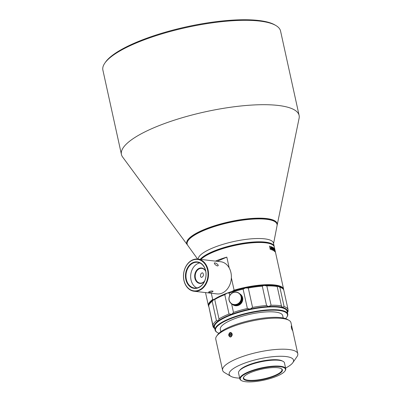 <?xml version="1.0" encoding="UTF-8"?>
<svg xmlns="http://www.w3.org/2000/svg" width="402" height="402" viewBox="0 0 402 402"><rect width="100%" height="100%" fill="white"/><g stroke="black" fill="none" stroke-linecap="round" stroke-linejoin="round"><path stroke-width="0.6" d="M197.608 259.059L187.724 245.341A46.019 11.98 -12.4 0 1 187.417 241.853A46.019 11.98 -12.4 0 1 229.527 222.517A46.019 11.98 -12.4 0 1 275.867 222.406A46.019 11.98 -12.4 0 1 277.048 225.703L273.576 243.612M187.417 241.853L187.563 241.496A45.793 11.919 -12.4 0 1 209.402 227.999A45.793 11.919 -12.4 0 1 275.581 222.145L275.867 222.406M198.206 259.124A38.491 10.02 -12.4 0 1 234.597 241.351A38.491 10.02 -12.4 0 1 273.455 243.064L274.179 246.341A38.491 10.02 -12.4 0 1 274.229 246.692M200.231 259.36A38.491 10.02 -12.4 0 1 240.471 243.627A38.491 10.02 -12.4 0 1 274.179 246.341M200.854 259.431A38.125 9.924 -12.4 0 1 212.522 252.154A38.125 9.924 -12.4 0 1 271.938 244.461L272.36 244.707A38.491 10.02 -12.4 0 1 274.33 247.039L283.601 289.204A38.491 10.02 -12.4 0 1 283.661 289.832M230.929 336.916C232.743 335.142 232.678 333.65 230.723 332.439L229.969 332.554C228.246 334.338 228.321 335.831 230.185 337.037L230.929 336.916M231.039 332.514A2.311 1.784 -83.4 0 0 230.612 332.63A2.311 1.784 -83.4 0 0 229.301 334.881A2.311 1.784 -83.4 0 0 230.512 337.032M292.209 328.695L291.294 325.916C291.269 327.514 291.646 329.007 292.43 330.404L292.209 328.695M239.677 378.146A32.944 8.573 -12.4 0 1 230.859 376.302L224.567 372.594A38.491 10.02 -12.4 0 1 222.597 370.262L215.768 339.198A38.491 10.02 -12.4 0 1 216.577 336.253A38.491 10.02 -12.4 0 1 228.989 328.102A38.491 10.02 -12.4 0 1 288.988 320.334A38.491 10.02 -12.4 0 1 290.958 322.665L297.792 353.73A38.491 10.02 -12.4 0 1 296.977 356.674L292.822 362.679A32.944 8.573 -12.4 0 1 285.591 368.051M222.597 370.262A38.491 10.02 -12.4 0 1 235.818 359.167A38.491 10.02 -12.4 0 1 275.023 349.554A38.491 10.02 -12.4 0 1 297.792 353.73M281.154 368.589A19.618 5.105 -12.4 0 1 281.963 369.649A19.618 5.105 -12.4 0 1 263.898 378.85A19.618 5.105 -12.4 0 1 243.642 378.076A19.618 5.105 -12.4 0 1 243.929 376.774M250.225 372.744A19.989 5.201 -12.4 0 1 281.375 368.709A19.989 5.201 -12.4 0 1 263.998 379.292A19.989 5.201 -12.4 0 1 243.778 376.976A19.989 5.201 -12.4 0 1 250.225 372.744M248.23 372.513A23.135 6.02 -12.4 0 1 274.541 366.554A23.135 6.02 -12.4 0 1 284.983 371.016A23.135 6.02 -12.4 0 1 264.174 380.091A23.135 6.02 -12.4 0 1 241.471 380.583A23.135 6.02 -12.4 0 1 248.23 372.513M241.471 380.583L241.049 380.332A23.502 6.115 -12.4 0 1 239.848 378.91A23.502 6.115 -12.4 0 1 247.918 372.136A23.502 6.115 -12.4 0 1 271.858 366.267A23.502 6.115 -12.4 0 1 285.757 368.815A23.502 6.115 -12.4 0 1 285.264 370.614L284.983 371.016M239.848 378.91L238.542 372.976A23.502 6.115 -12.4 0 1 246.617 366.202A23.502 6.115 -12.4 0 1 270.556 360.333A23.502 6.115 -12.4 0 1 284.455 362.885L285.757 368.815M239.582 370.518A22.673 5.899 -12.4 0 1 246.989 365.569A22.673 5.899 -12.4 0 1 282.48 361.086M230.859 376.302A32.944 8.573 -12.4 0 1 240.486 364.81A32.944 8.573 -12.4 0 1 277.948 356.328A32.944 8.573 -12.4 0 1 292.822 362.679M216.577 336.253L217.547 334.856A37.2 9.683 -12.4 0 1 229.542 326.977A37.2 9.683 -12.4 0 1 287.52 319.469L288.988 320.334M217.447 265.958L218.075 265.757C219.025 264.687 214.753 262.204 214.321 263.054C214.492 264.164 215.532 265.129 217.447 265.958M202.658 272.903C200.603 272.476 199.503 277.018 201.638 277.405C203.558 276.3 203.935 274.807 202.779 272.923L202.658 272.903M209.08 292.37C211.191 292.465 212.522 292.068 213.075 291.179C211.412 290.797 209.909 291.128 208.558 292.174L209.08 292.37M208.075 269.918A16.196 12.477 96.6 0 1 194.131 291.259A16.196 12.477 96.6 0 1 183.603 273.732A16.196 12.477 96.6 0 1 197.864 259.084A16.196 12.477 96.6 0 1 208.075 269.918M207.563 270.008A15.824 12.191 96.6 0 1 192.704 290.636A15.824 12.191 96.6 0 1 187.025 264.792A15.824 12.191 96.6 0 1 207.563 270.008M205.698 270.822A13.326 10.266 96.6 0 1 193.186 288.189A13.326 10.266 96.6 0 1 188.402 266.425A13.326 10.266 96.6 0 1 205.698 270.822M205.658 270.968A12.954 9.98 96.6 0 1 194.508 288.038A12.954 9.98 96.6 0 1 186.086 274.023A12.954 9.98 96.6 0 1 197.493 262.305A12.954 9.98 96.6 0 1 205.658 270.968M196.89 287.948A12.954 9.98 96.6 0 1 190.769 274.566A12.954 9.98 96.6 0 1 199.794 262.938M204.447 281.465A7.774 5.99 96.6 0 1 195.895 280.762A7.774 5.99 96.6 0 1 197.176 269.702A7.774 5.99 96.6 0 1 205.663 270.983M204.623 281.078A7.402 5.703 96.6 0 1 200.065 283.098A7.402 5.703 96.6 0 1 195.402 278.144A7.402 5.703 96.6 0 1 201.774 268.39A7.402 5.703 96.6 0 1 205.749 271.4M197.864 259.084L220.713 261.737A16.196 12.477 96.6 0 1 230.924 272.566A16.196 12.477 96.6 0 1 216.985 293.907L194.131 291.259M229.034 314.047L231.874 314.208L233.487 312.414A38.491 10.02 -12.4 0 1 247.376 308.505L250.17 309.053A37.567 9.779 167.6 0 0 231.874 314.208A37.567 9.779 167.6 0 0 218.623 320.625L218.979 318.917A38.491 10.02 -12.4 0 1 229.034 314.047L224.778 294.676A38.491 10.02 167.6 0 0 214.723 299.545L213.98 299.51A37.567 9.779 -12.4 0 1 214.784 298.972A37.567 9.779 -12.4 0 1 227.23 293.093A37.567 9.779 -12.4 0 1 232.15 291.415A37.567 9.779 -12.4 0 1 245.527 287.938A37.567 9.779 -12.4 0 1 263.978 285.43L262.3 286.149A38.491 10.02 167.6 0 0 248.3 288.053L252.556 307.424A38.491 10.02 -12.4 0 1 266.561 305.52L262.3 286.149M287.907 309.882L288.139 310.932A38.491 10.02 -12.4 0 1 287.42 312.59M248.3 288.053L245.527 287.938L243.115 289.133A38.491 10.02 167.6 0 0 229.225 293.043L227.23 293.093L224.778 294.676M219.025 319.087L214.713 299.48M214.758 328.57A38.491 10.02 -12.4 0 1 213.01 326.59L213.98 326.595L212.929 325.193A38.491 10.02 -12.4 0 1 216.457 320.665L218.623 320.625A37.567 9.779 167.6 0 0 213.98 326.595L213.97 326.54M216.457 320.665L212.196 301.294A38.491 10.02 167.6 0 0 209.492 304.012A38.491 10.02 167.6 0 0 208.673 305.821L212.929 325.193M209.492 304.012L210.186 303.013A37.567 9.779 -12.4 0 1 213.98 299.51L212.196 301.294M213.98 326.595A37.567 9.779 167.6 0 0 214.688 328.258M213.01 326.59L208.904 306.872M287.35 312.284A37.567 9.779 167.6 0 0 287.475 311.279L287.48 311.324M287.475 311.279A37.567 9.779 167.6 0 0 282.274 307.364L284.113 306.565A38.491 10.02 -12.4 0 1 288.058 309.535L287.475 311.279L288.139 310.932M288.058 309.535L283.797 290.164A38.491 10.02 167.6 0 0 281.897 288.093A38.491 10.02 167.6 0 0 279.852 287.194L284.113 306.565M279.852 287.194L277.631 286.244A37.567 9.779 -12.4 0 1 280.852 287.475L281.897 288.093M277.119 286.365L277.194 286.531A38.491 10.02 167.6 0 0 266.827 285.912L263.978 285.43A37.567 9.779 -12.4 0 1 277.631 286.244L277.194 286.531L281.45 305.902L282.274 307.364A37.567 9.779 167.6 0 0 268.621 306.55L271.089 305.284A38.491 10.02 -12.4 0 1 281.45 305.902L281.516 306.379M266.827 285.912L271.089 305.284M266.561 305.52L268.621 306.55A37.567 9.779 167.6 0 0 250.17 309.053L252.556 307.424M229.225 293.043L229.763 295.485M231.602 303.837L233.487 312.414M247.376 308.505L243.115 289.133M217.412 332.565L216.99 332.318A37.2 9.683 -12.4 0 1 215.085 330.062L214.472 327.273A37.2 9.683 -12.4 0 1 215.256 324.429L215.532 324.027A36.828 9.588 -12.4 0 1 227.406 316.228A36.828 9.588 -12.4 0 1 275.229 306.746A1.849 0.482 -12.4 0 1 276.385 306.816A36.828 9.588 -12.4 0 1 284.807 308.796L285.229 309.043A37.2 9.683 -12.4 0 1 287.134 311.299L287.747 314.088A37.2 9.683 -12.4 0 1 286.963 316.932L286.686 317.334A36.828 9.588 167.6 0 0 249.436 313.063A36.828 9.588 167.6 0 0 217.412 332.565A36.828 9.588 167.6 0 0 218.939 333.273M269.717 246.084L270.285 248.818L269.682 246.089M270.536 248.411L270.39 249.577M269.536 246.039L270.305 249.541L270.556 248.391L270.32 248.813M273.239 247.542L273.903 250.315L273.3 247.587M274.003 249.979L274.038 251.064M273.34 247.582L273.938 250.31M273.777 247.949L274.42 250.722L273.822 247.989M274.491 250.406L274.561 251.466M273.857 247.984L274.455 250.717M274.827 249.557L275.556 252.757M274.656 249.084L274.878 249.677M274.692 249.079L275.601 252.888L274.817 249.396M274.908 249.667L275.682 253.175M271.636 249.366L271.265 249.21L270.762 246.923L271.134 247.044L271.636 249.366L271.229 249.215L271.606 249.366L271.229 249.215L270.727 246.923L271.134 247.044M270.581 246.476L271.154 246.808L271.767 249.25L271.752 249.788L271.345 249.737M271.38 249.732L271.782 249.783L271.792 249.25L271.184 246.808L270.611 246.471L271.38 249.732L271.752 249.788M272.581 249.727L272.249 249.557L271.747 247.27L272.079 247.406L272.581 249.727L272.219 249.562L272.551 249.727L272.219 249.562L271.717 247.275L272.079 247.406M271.576 246.823L272.084 247.175L272.692 249.622L272.692 250.15L272.335 250.084M272.37 250.084L272.722 250.15L272.712 249.617L272.114 247.175L271.606 246.818L272.37 250.084L272.692 250.15M273.405 250.129L272.898 247.808L273.37 250.129L272.581 247.662L272.898 247.808M272.445 247.21L272.893 247.582L273.486 250.029L273.506 250.557L273.199 250.476M273.234 250.471L273.536 250.552L273.511 250.029L272.918 247.582L272.476 247.205L273.506 250.557M274.239 248.602L275.033 251.647M275.013 251.25L274.978 251.788M274.993 251.144L274.787 250.577L274.963 251.149M274.712 250.21L274.752 250.536M274.375 248.798L274.702 249.637M274.476 249.039L274.405 248.788M274.737 250.21L274.822 250.572M275.008 251.788L275.043 251.31M274.471 248.863L274.27 248.597M215.412 261.124A38.491 10.02 -12.4 0 1 226.823 257.114L217.155 261.325M229.2 267.933L226.823 257.114M200.935 259.441A38.491 10.02 -12.4 0 1 203.417 257.34A38.491 10.02 -12.4 0 1 212.362 252.476A38.491 10.02 -12.4 0 1 272.36 244.707M208.789 305.374A38.125 9.924 -12.4 0 1 213.527 299.52L214.784 298.972M208.879 306.766A38.491 10.02 -12.4 0 1 208.412 305.736A38.491 10.02 -12.4 0 1 212.688 299.505L213.527 299.52M232.15 291.415L234.095 290.189A38.491 10.02 -12.4 0 1 283.601 289.204M233.406 290.867A38.125 9.924 -12.4 0 1 283.108 289.033M234.095 290.189L231.361 277.762M211.311 293.249L212.688 299.505M285.596 318.62A36.828 9.588 167.6 0 0 286.686 317.334M215.085 330.062A37.2 9.683 -12.4 0 1 249.335 312.62A37.2 9.683 -12.4 0 1 287.747 314.088M220.849 331.71L220.316 329.283A31.924 8.311 -12.4 0 1 231.281 320.082A31.924 8.311 -12.4 0 1 263.792 312.108A31.924 8.311 -12.4 0 1 282.671 315.57L283.209 318.002M215.256 324.429A37.2 9.683 -12.4 0 1 227.251 316.55A37.2 9.683 -12.4 0 1 285.229 309.043M275.229 306.746A36.828 9.588 -12.4 0 1 276.385 306.816M277.094 225.401A46.305 12.055 167.6 0 0 277.184 225.05A46.305 12.055 167.6 0 0 255.627 218.231A46.305 12.055 167.6 0 0 209.08 227.612A46.305 12.055 167.6 0 0 187.327 244.803A46.305 12.055 167.6 0 0 187.558 245.084M277.184 225.05L299.108 118.218A90.958 23.673 167.6 0 0 299.113 115.429A90.958 23.673 167.6 0 0 165.338 123.253A90.958 23.673 167.6 0 0 121.439 154.494A90.958 23.673 167.6 0 0 122.615 157.021L187.327 244.803M299.113 115.429L280.561 31.044A90.958 23.673 167.6 0 0 275.903 25.537A90.958 23.673 167.6 0 0 146.785 38.873A90.958 23.673 167.6 0 0 104.806 63.154A90.958 23.673 167.6 0 0 102.887 70.109L121.439 154.494M275.903 25.537L274.852 24.919A90.033 23.432 167.6 0 0 147.052 38.12A90.033 23.432 167.6 0 0 105.495 62.154L104.806 63.154M242.245 301.636L240.863 300.59A6.477 6.105 127 0 1 240.748 300.852L242.135 301.892A6.477 6.105 -53 0 0 242.245 301.636L242.17 301.515A6.291 5.929 -53 0 0 242.2 301.45L242.351 301.374A6.477 6.105 -53 0 0 242.441 301.108L242.356 301.003A6.291 5.929 -53 0 0 242.376 300.932L242.522 300.842A6.477 6.105 -53 0 0 242.592 300.57L242.491 300.475A6.291 5.929 -53 0 0 242.506 300.41L242.652 300.294A6.477 6.105 -53 0 0 242.697 300.023L241.311 298.977A6.477 6.105 127 0 1 241.265 299.254L242.652 300.294M242.441 301.108L241.059 300.068A6.477 6.105 127 0 1 240.964 300.329L242.351 301.374M242.592 300.57L241.21 299.525A6.477 6.105 127 0 1 241.14 299.797L242.522 300.842M241.371 298.425A6.477 6.105 127 0 1 241.346 298.701L242.733 299.746A6.477 6.105 -53 0 0 242.758 299.47L241.371 298.425A22.924 0.844 -149 0 0 241.185 298.314A6.291 5.929 -53 0 0 241.185 298.244A22.924 7.025 -28.1 0 1 241.381 298.148L242.768 299.188A6.477 6.105 -53 0 0 242.768 298.912L241.381 297.872A6.477 6.105 127 0 1 241.381 298.148M241.341 297.324A6.477 6.105 127 0 1 241.366 297.596L242.753 298.641A6.477 6.105 -53 0 0 242.728 298.364L241.341 297.324A22.924 2.156 -158.5 0 0 241.14 297.244A6.291 5.929 -53 0 0 241.13 297.178A22.924 7.457 -38.5 0 1 241.306 297.053L242.692 298.093A6.477 6.105 -53 0 0 242.642 297.827L241.255 296.782A6.477 6.105 127 0 1 241.306 297.053M241.125 296.254A6.477 6.105 127 0 1 241.195 296.515L242.582 297.56A6.477 6.105 -53 0 0 242.512 297.294L241.125 296.254A22.924 3.402 -168 0 0 240.914 296.209A6.291 5.929 -53 0 0 240.893 296.143A22.924 7.658 -49.1 0 1 241.044 295.993L242.431 297.038A6.477 6.105 -53 0 0 242.336 296.782L240.949 295.741A6.477 6.105 127 0 1 241.044 295.993M240.728 295.249A6.477 6.105 127 0 1 240.843 295.49L242.23 296.535A6.477 6.105 -53 0 0 242.115 296.289L240.728 295.249A22.924 4.543 -177.7 0 0 240.512 295.239A6.291 5.929 -53 0 0 240.476 295.184A22.924 7.628 -59.7 0 1 240.602 295.013L241.989 296.053A6.477 6.105 -53 0 0 241.848 295.822L240.466 294.782A6.477 6.105 127 0 1 240.602 295.013M240.16 294.339A6.477 6.105 127 0 1 240.316 294.555L241.702 295.601A6.477 6.105 -53 0 0 241.547 295.385L240.16 294.339A22.924 5.548 172.4 0 0 239.944 294.37A6.291 5.929 -53 0 0 239.904 294.314A22.924 7.362 -70.3 0 1 239.994 294.128L241.381 295.174A6.477 6.105 -53 0 0 241.205 294.973L239.818 293.927A6.477 6.105 127 0 1 239.994 294.128M239.441 293.555A6.477 6.105 127 0 1 239.632 293.736L241.019 294.782A6.477 6.105 -53 0 0 240.828 294.596L239.441 293.555A22.924 6.387 162.2 0 0 239.23 293.616A6.291 5.929 -53 0 0 239.18 293.576A22.924 6.879 -80.7 0 1 239.24 293.38L240.627 294.42A6.477 6.105 -53 0 0 240.421 294.264A6.477 6.105 -53 0 0 240.416 294.259L239.039 293.224M229.115 297.922L228.969 297.812A6.477 6.105 127 0 1 229.014 297.535A22.924 6.387 162.2 0 1 229.195 297.45A6.291 5.929 -53 0 1 229.21 297.379A22.924 0.492 40.4 0 1 229.075 297.264A6.477 6.105 127 0 1 229.14 296.993A22.924 5.99 167.3 0 1 229.326 296.922A6.291 5.929 -53 0 1 229.346 296.857A22.924 1.161 45.2 0 1 229.225 296.721A6.477 6.105 127 0 1 229.316 296.455A22.924 5.548 172.4 0 1 229.502 296.405A6.291 5.929 -53 0 1 229.527 296.339A22.924 1.814 49.9 0 1 229.416 296.194A6.477 6.105 127 0 1 229.532 295.937A22.924 5.065 177.3 0 1 229.723 295.907A6.291 5.929 -53 0 1 229.753 295.842A22.924 2.457 54.6 0 1 229.658 295.686A6.477 6.105 127 0 1 229.793 295.435A22.924 4.543 -177.7 0 1 229.984 295.425A6.291 5.929 -53 0 1 229.999 295.395A6.291 5.929 -53 0 1 230.019 295.364A22.924 3.08 59.4 0 1 229.939 295.194A6.477 6.105 127 0 1 230.095 294.957A22.924 3.99 -172.9 0 1 230.281 294.962A6.291 5.929 -53 0 1 230.326 294.907A22.924 3.683 64.2 0 1 230.261 294.731A6.477 6.105 127 0 1 230.431 294.505A22.924 3.402 -168 0 1 230.617 294.53A6.291 5.929 -53 0 1 230.663 294.475A22.924 4.256 69.1 0 1 230.617 294.294A6.477 6.105 127 0 1 230.808 294.083A22.924 2.789 -163.2 0 1 230.989 294.123A6.291 5.929 -53 0 1 231.039 294.073A22.924 4.794 74 0 1 231.009 293.887A6.477 6.105 127 0 1 231.215 293.696A22.924 2.156 -158.5 0 1 231.391 293.751A6.291 5.929 -53 0 1 231.446 293.706A22.924 5.301 79 0 1 231.431 293.515A6.477 6.105 127 0 1 231.652 293.339A22.924 1.507 -153.7 0 1 231.823 293.415A6.291 5.929 -53 0 1 231.879 293.375A22.924 5.764 84 0 1 231.884 293.179A6.477 6.105 127 0 1 232.12 293.028A22.924 0.844 -149 0 1 232.276 293.118A6.291 5.929 -53 0 1 232.336 293.083A22.924 6.181 89 0 1 232.361 292.882A6.477 6.105 127 0 1 232.607 292.751L232.753 292.857A6.291 5.929 -53 0 1 232.818 292.827A22.924 6.553 94.1 0 1 232.858 292.631A6.477 6.105 127 0 1 233.115 292.52L233.266 292.636A6.291 5.929 -53 0 1 233.316 292.616A22.924 6.879 99.3 0 1 233.371 292.42A6.477 6.105 127 0 1 233.637 292.334A22.924 1.161 -134.8 0 0 233.758 292.465A6.291 5.929 -53 0 1 233.828 292.45A22.924 7.146 104.5 0 1 233.899 292.259A6.477 6.105 127 0 1 234.17 292.194L234.346 292.324A22.924 7.362 109.7 0 1 234.441 292.138A6.477 6.105 127 0 1 234.708 292.098A22.924 2.457 -125.4 0 0 234.808 292.259A6.291 5.929 -53 0 1 234.874 292.249A22.924 7.522 115 0 1 234.984 292.068A6.477 6.105 127 0 1 235.255 292.053A22.924 3.08 -120.6 0 0 235.336 292.219A6.291 5.929 -53 0 1 235.401 292.219A22.924 7.628 120.3 0 1 235.527 292.048A6.477 6.105 127 0 1 235.798 292.058A22.924 3.683 -115.8 0 0 235.863 292.234A6.291 5.929 -53 0 1 235.929 292.239A22.924 7.673 125.6 0 1 236.069 292.078A6.477 6.105 127 0 1 236.336 292.108A22.924 4.256 -110.9 0 0 236.386 292.289A6.291 5.929 -53 0 1 236.451 292.299A22.924 7.658 130.9 0 1 236.602 292.148A6.477 6.105 127 0 1 236.863 292.204A22.924 4.794 -106 0 0 236.899 292.395A6.291 5.929 -53 0 1 236.959 292.41A22.924 7.583 136.2 0 1 237.125 292.274A6.477 6.105 127 0 1 237.381 292.354A22.924 5.301 -101 0 0 237.396 292.545A6.291 5.929 -53 0 1 237.456 292.566A22.924 7.457 141.5 0 1 237.632 292.44A6.477 6.105 127 0 1 237.878 292.545A22.924 5.764 -96 0 0 237.878 292.741A6.291 5.929 -53 0 1 237.939 292.767A22.924 7.266 146.7 0 1 238.125 292.656A6.477 6.105 127 0 1 238.361 292.782A22.924 6.181 -91 0 0 238.336 292.978A6.291 5.929 -53 0 1 238.396 293.013A22.924 7.025 151.9 0 1 238.587 292.912A6.477 6.105 127 0 1 238.813 293.058A22.924 6.553 -85.9 0 0 238.773 293.254A6.291 5.929 -53 0 1 238.828 293.294A22.924 6.733 157.1 0 1 239.029 293.214A6.477 6.105 127 0 1 239.034 293.219A6.477 6.105 127 0 1 239.24 293.38M229.07 298.48L228.909 298.364A6.477 6.105 127 0 1 228.934 298.088A22.924 6.733 157.1 0 1 229.11 297.982A6.291 5.929 -53 0 1 229.115 297.917L228.969 297.812M229.07 299.043L228.899 298.917A6.477 6.105 127 0 1 228.899 298.641A22.924 7.025 151.9 0 1 229.065 298.52A6.291 5.929 -53 0 1 229.07 298.455A22.924 0.844 31 0 0 228.909 298.364M228.939 299.465A22.924 2.156 21.5 0 1 229.115 299.52A6.291 5.929 -53 0 0 229.12 299.59L228.939 299.465A6.477 6.105 127 0 1 228.914 299.194A22.924 7.266 146.7 0 1 229.07 299.058A6.291 5.929 -53 0 1 229.07 298.987A22.924 1.507 26.3 0 0 228.899 298.917M229.195 300.138L229.024 300.008A6.477 6.105 127 0 1 228.974 299.736A22.924 7.457 141.5 0 1 229.12 299.59M229.326 300.666L229.155 300.535A6.477 6.105 127 0 1 229.085 300.274A22.924 7.583 136.2 0 1 229.22 300.113A6.291 5.929 -53 0 1 229.205 300.048A22.924 2.789 16.8 0 0 229.024 300.008M229.507 301.178L229.331 301.048A6.477 6.105 127 0 1 229.235 300.791A22.924 7.658 130.9 0 1 229.361 300.621A6.291 5.929 -53 0 1 229.341 300.555A22.924 3.402 12 0 0 229.155 300.535M229.728 301.671L229.552 301.54A6.477 6.105 127 0 1 229.436 301.294A22.924 7.673 125.6 0 1 229.547 301.113A6.291 5.929 -53 0 1 229.522 301.053A22.924 3.99 7.1 0 0 229.331 301.048M229.999 302.143L229.813 302.008A6.477 6.105 127 0 1 229.678 301.776A22.924 7.628 120.3 0 1 229.773 301.585A6.291 5.929 -53 0 1 229.743 301.525A22.924 4.543 2.3 0 0 229.552 301.54M230.306 302.59L230.12 302.45A6.477 6.105 127 0 1 229.964 302.234A22.924 7.522 115 0 1 230.044 302.033A6.291 5.929 -53 0 1 230.004 301.977A22.924 5.065 -2.7 0 0 229.813 302.008M230.658 303.002L230.462 302.857A6.477 6.105 127 0 1 230.286 302.656A22.924 7.362 109.7 0 1 230.351 302.45A6.291 5.929 -53 0 1 230.306 302.399A22.924 5.548 -7.6 0 0 230.12 302.45M231.044 303.389L230.838 303.234A6.477 6.105 127 0 1 230.647 303.053A22.924 7.146 104.5 0 1 230.693 302.837A6.291 5.929 -53 0 1 230.647 302.791A22.924 5.99 -12.7 0 0 230.462 302.857M231.245 303.57L232.632 304.61A6.477 6.105 -53 0 0 232.637 304.615A6.477 6.105 -53 0 0 232.632 304.61L231.25 303.575A6.477 6.105 127 0 1 231.245 303.57A6.477 6.105 127 0 1 231.039 303.409A22.924 6.879 99.3 0 1 231.07 303.193A6.291 5.929 -53 0 1 231.019 303.148A22.924 6.387 -17.8 0 0 230.838 303.234M233.075 304.917L231.693 303.872A6.477 6.105 127 0 1 231.467 303.726L232.853 304.771A6.477 6.105 -53 0 0 233.075 304.917L233.306 304.847M233.542 305.173L232.155 304.133A6.477 6.105 127 0 1 231.919 304.007L233.306 305.053A6.477 6.105 -53 0 0 233.542 305.173L233.763 305.088M234.034 305.389L232.647 304.344A6.477 6.105 127 0 1 232.401 304.244L233.783 305.289A6.477 6.105 -53 0 0 234.034 305.389L234.245 305.289M234.542 305.555L233.155 304.515A6.477 6.105 127 0 1 232.899 304.435L234.286 305.48A6.477 6.105 -53 0 0 234.542 305.555L234.738 305.445M235.064 305.681L233.678 304.636A6.477 6.105 127 0 1 233.416 304.58L234.798 305.626A6.477 6.105 -53 0 0 235.064 305.681L235.25 305.555M235.597 305.756L234.21 304.711A6.477 6.105 127 0 1 233.944 304.681L235.331 305.721A6.477 6.105 -53 0 0 235.597 305.756L235.773 305.62M236.14 305.781L234.753 304.736A6.477 6.105 127 0 1 234.482 304.731L235.868 305.776A6.477 6.105 -53 0 0 236.14 305.781L236.301 305.636M236.683 305.761L235.301 304.716A6.477 6.105 127 0 1 235.024 304.736L236.411 305.776A6.477 6.105 -53 0 0 236.683 305.761L236.828 305.605M237.225 305.691L235.843 304.646A6.477 6.105 127 0 1 235.572 304.686L236.954 305.731A6.477 6.105 -53 0 0 237.225 305.691L235.904 304.44A6.291 5.929 -53 0 0 235.974 304.43A22.924 1.814 49.9 0 0 236.11 304.595L237.497 305.636A6.477 6.105 -53 0 0 237.763 305.575L237.873 305.409A6.291 5.929 -53 0 0 237.904 305.399M237.763 305.575L236.381 304.53A6.477 6.105 127 0 1 236.11 304.595M238.296 305.409L236.909 304.364A6.477 6.105 127 0 1 236.647 304.455L238.029 305.495A6.477 6.105 -53 0 0 238.296 305.409L238.386 305.244A6.291 5.929 -53 0 0 238.436 305.224M238.808 305.198L237.421 304.158A6.477 6.105 127 0 1 237.165 304.269L238.552 305.309A6.477 6.105 -53 0 0 238.808 305.198L238.883 305.033A6.291 5.929 -53 0 0 238.949 304.997L239.059 305.078A6.477 6.105 -53 0 0 239.306 304.947L239.366 304.776A6.291 5.929 -53 0 0 239.426 304.741L239.547 304.806A6.477 6.105 -53 0 0 239.783 304.651L239.823 304.485A6.291 5.929 -53 0 0 239.878 304.44L240.014 304.49A6.477 6.105 -53 0 0 240.235 304.319L240.255 304.148A6.291 5.929 -53 0 0 240.311 304.103L240.451 304.133A6.477 6.105 -53 0 0 240.657 303.947L240.662 303.781A6.291 5.929 -53 0 0 240.713 303.731L240.858 303.746A6.477 6.105 -53 0 0 241.049 303.54L241.039 303.384A6.291 5.929 -53 0 0 241.084 303.329L241.235 303.324A6.477 6.105 -53 0 0 241.406 303.103L241.376 302.952A6.291 5.929 -53 0 0 241.421 302.897L241.572 302.872A6.477 6.105 -53 0 0 241.728 302.636L241.682 302.495A6.291 5.929 -53 0 0 241.718 302.435L241.873 302.394A6.477 6.105 -53 0 0 242.009 302.148L241.949 302.018A6.291 5.929 -53 0 0 241.979 301.952L242.135 301.892M239.306 304.947L237.919 303.902A6.477 6.105 127 0 1 237.672 304.038L239.059 305.078M239.783 304.651L238.396 303.611A6.477 6.105 127 0 1 238.16 303.761L239.547 304.806M240.235 304.319L238.848 303.274A6.477 6.105 127 0 1 238.627 303.445L240.014 304.49M240.657 303.947L239.27 302.902A6.477 6.105 127 0 1 239.064 303.093L240.451 304.133M241.049 303.54L239.662 302.495A6.477 6.105 127 0 1 239.471 302.701L240.858 303.746M241.406 303.103L240.019 302.058A6.477 6.105 127 0 1 239.848 302.279L241.235 303.324M241.728 302.636L240.341 301.59A6.477 6.105 127 0 1 240.185 301.827L241.572 302.872M240.341 301.59A22.924 3.08 -120.6 0 1 240.23 301.405A6.291 5.929 -53 0 0 240.27 301.344A22.924 4.543 2.3 0 1 240.486 301.349A6.477 6.105 127 0 0 240.622 301.103L242.009 302.148M240.486 301.349L241.873 302.394M240.622 301.103A22.924 2.457 -125.4 0 1 240.496 300.922A6.291 5.929 -53 0 0 240.532 300.862A22.924 5.065 -2.7 0 1 240.748 300.852M240.863 300.59A22.924 1.814 -130.1 0 1 240.723 300.425A6.291 5.929 -53 0 0 240.748 300.359A22.924 5.548 -7.6 0 1 240.964 300.329M241.059 300.068A22.924 1.161 -134.8 0 1 240.904 299.912A6.291 5.929 -53 0 0 240.924 299.842A22.924 5.99 -12.7 0 1 241.14 299.797M241.21 299.525A22.924 0.492 -139.6 0 1 241.044 299.384A6.291 5.929 -53 0 0 241.059 299.314A22.924 6.387 -17.8 0 1 241.265 299.254M241.311 298.977L241.135 298.852A6.291 5.929 -53 0 0 241.145 298.781A22.924 6.733 -22.9 0 1 241.346 298.701M241.381 297.872A22.924 1.507 -153.7 0 0 241.185 297.776A6.291 5.929 -53 0 0 241.18 297.706A22.924 7.266 -33.3 0 1 241.366 297.596M241.255 296.782A22.924 2.789 -163.2 0 0 241.049 296.721A6.291 5.929 -53 0 0 241.034 296.656A22.924 7.583 -43.8 0 1 241.195 296.515M240.949 295.741A22.924 3.99 -172.9 0 0 240.733 295.716A6.291 5.929 -53 0 0 240.708 295.651A22.924 7.673 -54.4 0 1 240.843 295.49M240.466 294.782A22.924 5.065 177.3 0 0 240.245 294.792A6.291 5.929 -53 0 0 240.21 294.736A22.924 7.522 -65 0 1 240.316 294.555M239.818 293.927A22.924 5.99 167.3 0 0 239.607 293.978A6.291 5.929 -53 0 0 239.557 293.927A22.924 7.146 -75.5 0 1 239.632 293.736M231.25 303.575A22.924 6.733 -22.9 0 1 231.426 303.47A6.291 5.929 -53 0 0 231.477 303.51A22.924 6.553 94.1 0 0 231.467 303.726M231.693 303.872A22.924 7.025 -28.1 0 1 231.859 303.756A6.291 5.929 -53 0 0 231.914 303.786A22.924 6.181 89 0 0 231.919 304.007M232.647 304.344A22.924 7.457 -38.5 0 1 232.793 304.198A6.291 5.929 -53 0 0 232.858 304.219A22.924 5.301 79 0 0 232.899 304.435M233.155 304.515A22.924 7.583 -43.8 0 1 233.291 304.354A6.291 5.929 -53 0 0 233.356 304.369A22.924 4.794 74 0 0 233.416 304.58M233.678 304.636A22.924 7.658 -49.1 0 1 233.803 304.465A6.291 5.929 -53 0 0 233.869 304.475A22.924 4.256 69.1 0 0 233.944 304.681M234.21 304.711A22.924 7.673 -54.4 0 1 234.321 304.53A6.291 5.929 -53 0 0 234.391 304.535A22.924 3.683 64.2 0 0 234.482 304.731M234.753 304.736A22.924 7.628 -59.7 0 1 234.848 304.545A6.291 5.929 -53 0 0 234.919 304.545A22.924 3.08 59.4 0 0 235.024 304.736M235.301 304.716A22.924 7.522 -65 0 1 235.376 304.515A6.291 5.929 -53 0 0 235.446 304.51A22.924 2.457 54.6 0 0 235.572 304.686M236.381 304.53A22.924 7.146 -75.5 0 1 236.426 304.319A6.291 5.929 -53 0 0 236.492 304.299A22.924 1.161 45.2 0 0 236.647 304.455M236.909 304.364A22.924 6.879 -80.7 0 1 236.939 304.148A6.291 5.929 -53 0 0 237.004 304.128A22.924 0.492 40.4 0 0 237.165 304.269M237.421 304.158A22.924 6.553 -85.9 0 1 237.436 303.937A6.291 5.929 -53 0 0 237.497 303.907L237.672 304.038M237.919 303.902A22.924 6.181 -91 0 1 237.914 303.686A6.291 5.929 -53 0 0 237.974 303.651A22.924 0.844 31 0 1 238.16 303.761M238.396 303.611A22.924 5.764 -96 0 1 238.371 303.389A6.291 5.929 -53 0 0 238.431 303.349A22.924 1.507 26.3 0 1 238.627 303.445M238.848 303.274A22.924 5.301 -101 0 1 238.808 303.058A6.291 5.929 -53 0 0 238.858 303.013A22.924 2.156 21.5 0 1 239.064 303.093M239.27 302.902A22.924 4.794 -106 0 1 239.215 302.691A6.291 5.929 -53 0 0 239.26 302.641A22.924 2.789 16.8 0 1 239.471 302.701M239.662 302.495A22.924 4.256 -110.9 0 1 239.587 302.289A6.291 5.929 -53 0 0 239.632 302.239A22.924 3.402 12 0 1 239.848 302.279M240.019 302.058A22.924 3.683 -115.8 0 1 239.929 301.862A6.291 5.929 -53 0 0 239.969 301.801A22.924 3.99 7.1 0 1 240.185 301.827M240.23 301.405L241.682 302.495M240.27 301.344L241.718 302.435M239.929 301.862L241.376 302.952M239.969 301.801L241.421 302.897M239.587 302.289L241.039 303.384M239.632 302.239L241.084 303.329M239.215 302.691L240.662 303.781M239.26 302.641L240.713 303.731M238.808 303.058L240.255 304.148M238.858 303.013L240.311 304.103M238.371 303.389L239.823 304.485M238.431 303.349L239.878 304.44M237.914 303.686L239.366 304.776M237.974 303.651L239.426 304.741M237.436 303.937L238.883 305.033M237.497 303.907L238.949 304.997M236.939 304.148L238.386 305.244M236.426 304.319L237.873 305.409M241.18 297.706L242.632 298.797M241.185 298.244L242.637 299.334M241.145 298.781L242.592 299.872M241.044 299.384L242.491 300.475M241.059 299.314L242.506 300.41M240.904 299.912L242.356 301.003M240.924 299.842L242.376 300.932M240.723 300.425L242.17 301.515M240.748 300.359L242.2 301.45M240.496 300.922L241.949 302.018M240.532 300.862L241.979 301.952M232.155 335.278L231.994 333.831L230.934 333.364L230.029 334.343L230.19 335.791L231.256 336.258L232.155 335.278M231.572 335.911A1.281 0.99 96.6 0 1 231.281 335.203L231.502 335.987M231.853 333.771L231.2 334.479L231.281 335.203A1.281 0.99 96.6 0 1 231.652 333.992A1.281 0.99 96.6 0 1 231.899 333.791M230.19 335.791L231.361 335.926M230.029 334.343L231.2 334.479M208.412 305.736L205.517 292.576M239.034 293.219L240.421 294.264"/></g></svg>
